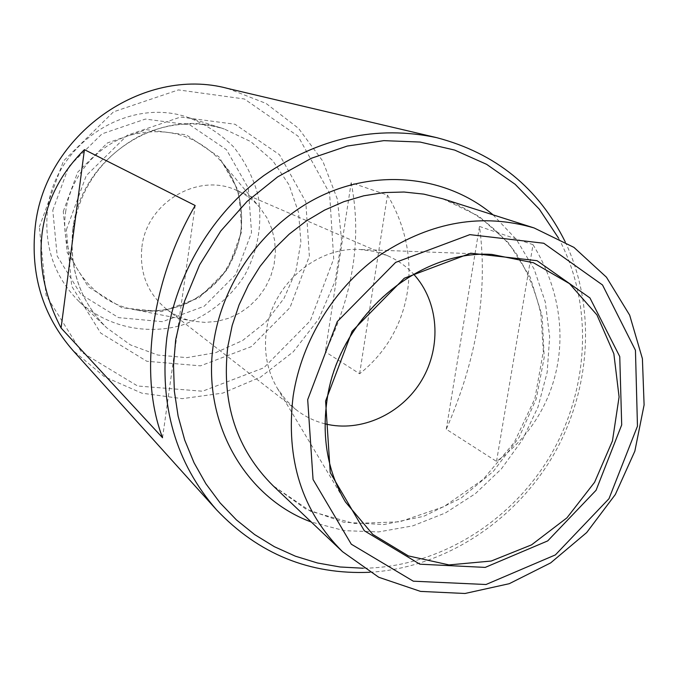 <?xml version="1.0" encoding="UTF-8"?>
<svg xmlns="http://www.w3.org/2000/svg" width="678" height="678" viewBox="0 0 678 678"><rect width="100%" height="100%" fill="white"/><g stroke="black" fill="none" stroke-linecap="round" stroke-linejoin="round"><path stroke-width="0.51" stroke-dasharray="3.39 2.54" d="M565.215 241.851C596.742 308.151 590.953 391.392 552.197 457.201C513.178 522.848 442.997 567.995 369.705 572.283M227.655 88.445L266.09 103.454L298.523 128.354L322.804 161.127L337.424 199.315L341.585 240.198L335.169 281.014L318.694 319.05L293.294 351.789L260.615 377.07L222.765 393.104L182.263 398.664L141.846 393.164L104.404 376.722L72.749 350.263M533.027 244.682C580.207 321.414 563.782 412.538 496.525 461.413L446.268 429.233C477.092 358.535 488.16 290.938 479.49 226.444L533.027 244.682L496.525 461.413M351.179 182.729C362.01 237.809 353.399 294.167 325.338 351.814L359.62 373.756C412.419 332.093 424.759 257.437 387.477 195.095L351.179 182.729L325.338 351.814M558.562 238.156C593.733 303.752 589.589 389.113 550.163 455.997C510.517 522.755 437.691 567.478 363.272 568.232M325.05 423.852C314.584 421.224 305.066 416.614 296.498 410.012L285.989 400.147L277.378 388.375C267.217 371.01 263.572 351.755 266.437 330.61C272.31 284.768 316.253 246.826 359.577 249.453L374.036 251.335L387.748 255.801C397.647 260.132 406.275 266.251 413.614 274.158M141.914 247.046C146.609 202.51 198.307 172.076 236.647 190.374C245.834 194.4 253.648 200.247 260.098 207.909L266.869 217.723L271.759 228.656L274.641 240.368L275.421 252.487L274.098 264.623L270.708 276.412L265.361 287.489L258.225 297.506L249.529 306.151L239.529 313.16L228.528 318.304L216.875 321.423L204.934 322.397L193.069 321.186C183.255 319.228 174.365 315.185 166.415 309.075C147.49 293.362 139.321 272.683 141.914 247.046M162.542 437.742L195.171 205.519M446.268 429.233L479.49 226.444M47.511 210.426C54.172 143.846 128.142 96.039 188.323 117.523C205.587 124.227 220.714 134.058 233.732 147.033C245.097 161.449 253.208 177.56 258.055 195.366C262.666 223.367 258.208 250.004 244.699 275.26C229.639 298.786 207.29 316.473 181.102 325.44C145.541 335.271 106.853 326.593 79.309 301.786C54.486 277.09 43.892 246.639 47.511 210.426M63.283 211.468L77.673 172.212L107.429 142.931L146.295 129.634L186.196 134.795L219.13 156.982L238.826 191.484L241.766 231.444L227.639 269.242L199.154 297.778L161.627 311.609L122.108 307.863L88.326 286.887L67.181 252.496L63.283 211.468M52.791 210.29L68.825 166.491L102.039 133.837L145.406 119.074L189.857 124.905L226.477 149.694L248.309 188.111L251.538 232.537L235.817 274.531L204.18 306.261L162.474 321.694L118.497 317.609L80.826 294.328L57.198 256.047L52.791 210.29M39.375 226.884L63.495 160.949L113.489 111.853L178.416 89.903L244.394 98.988L298.091 136.193L329.584 193.255L333.712 258.835L310.304 320.762L263.818 367.807L202.527 391.223L137.609 386.002L81.563 352.153L46.104 295.422L39.375 226.884M359.62 373.756L387.477 195.095M442.87 198.815L479.049 216.324L508.737 243.071L530.162 277.099L542.163 316.084L544.197 357.509L536.273 398.825L518.975 437.547L493.364 471.346L460.964 498.177L423.674 516.339L383.731 524.586L343.593 522.187L305.854 509.042L273.09 485.762L310.558 511.246L354.001 523.484L399.706 521.806L443.946 506.644L483.168 479.405L514.297 442.378L534.908 398.52L543.349 351.297L540.841 313.982C536.035 292.735 528.12 273.005 517.102 254.792C498.567 228.969 473.024 209.553 442.87 198.815M493.033 214.833L516.5 239.605L534.111 269.064L545.273 301.922L549.655 336.796L547.171 372.298L538.001 407.029L522.535 439.649L501.381 468.905L475.363 493.669L445.438 512.932L412.758 525.882L378.587 531.916L344.288 530.662L311.287 522.018M277.378 388.375L345.424 501.94C327.745 471.735 321.541 437.776 326.83 400.054C337.729 318.143 416.648 249.623 491.872 254.428L359.577 249.453M72.8 229.528C80.14 157.711 159.872 105.963 224.282 129.006L250.741 141.6L272.785 160.669L289.048 184.882L298.591 212.587L300.888 241.987L295.888 271.217L283.938 298.481L265.793 322.075L242.58 340.534L215.706 352.67L186.831 357.645L157.779 355.043L130.447 344.907L106.683 327.779C80.106 301.329 68.809 268.581 72.8 229.528M66.368 229.808L86.233 175.67L127.244 135.278L180.585 117.04L234.995 124.243L279.506 154.728L305.786 201.832L309.363 256.191L289.989 307.6L251.36 346.602L200.502 365.84L146.812 361.264L100.7 333.067L71.715 286.192L66.368 229.808M65.613 212.07C70.156 176.975 96.225 145.77 129.532 135.329C166.068 125.981 196.739 134.803 221.536 161.771C245.317 190.238 248.089 233.452 228.859 265.886C209.68 298.362 170.475 316.736 134.075 309.592C91.072 302.074 58.935 257.555 65.613 212.07M387.748 255.801L236.647 190.374M296.498 410.012L166.415 309.075M79.309 301.786L106.683 327.779C80.224 301.49 68.97 268.819 72.936 229.74C80.089 187.357 102.42 156.042 139.939 135.812C167.89 122.76 196.01 120.489 224.282 129.006L188.323 117.523M260.098 207.909L221.536 161.771C238.656 183.543 244.851 208.332 240.114 236.147C237.664 247.784 231.715 260.894 222.257 275.48C211.112 288.031 198.925 297.506 185.713 303.922C168.915 310.541 151.703 312.431 134.075 309.592L193.069 321.186"/><path stroke-width="1.02" d="M61.079 328.008L162.542 437.742C150.796 406.808 147.711 369.688 153.296 326.381C159.661 282.87 173.619 242.58 195.171 205.519L84.428 149.652C60.478 173.407 46.384 201.163 42.155 232.901C38.299 264.691 44.604 296.396 61.079 328.008L84.428 149.652M369.705 572.283C309.617 574.817 258.581 554.019 216.596 509.89C175.661 462.888 159.067 405.512 166.839 337.771C175.831 274.285 212.129 213.57 263.759 175.627C319.033 137.524 376.714 124.879 436.818 137.685C495.711 153.236 538.51 187.959 565.215 241.851M216.596 509.89L72.749 350.263C42.756 315.795 30.239 274.726 35.197 227.054C44.528 134.812 143.075 65.588 227.655 88.445L436.818 137.685M293.159 396.062C301.744 339.763 335.288 286.023 381.884 253.801C431.886 221.528 482.617 212.909 534.078 227.944L573.952 247.394L606.446 277.2L629.667 315.16L642.405 358.67L644.1 404.944L634.845 451.15L615.31 494.542L586.682 532.561L550.638 562.91L509.254 583.699L464.989 593.487L420.538 591.402L378.773 577.275L342.526 551.68C301.964 511.331 285.506 459.455 293.159 396.062M325.593 401.096L352.119 331.245L404.308 278.217L470.693 253.208L537.027 260.683L589.945 297.939L619.751 356.569L621.701 424.903L596.081 490.262L547.722 540.891L485.211 567.401L419.868 564.189L364.315 530.755L330.237 472.625L325.593 401.096M307.693 399.656L337.288 321.575L395.664 262.378L469.837 234.639L543.756 243.249L602.513 284.972L635.447 350.28L637.464 426.165L608.997 498.677L555.375 554.909L485.999 584.512L413.309 581.19L351.289 544.197L313.058 479.507L307.693 399.656M363.272 568.232L340.153 566.994L317.431 562.977L295.396 556.189L274.353 546.688L254.597 534.552L236.427 519.899L220.113 502.906L205.9 483.778L194.035 462.743L184.721 440.098L178.119 416.139L174.356 391.206L173.526 365.662L175.661 339.881L184.433 301.498L199.629 264.793L220.757 231.037L247.089 201.4L277.683 176.865L311.473 158.228L347.272 146.058L383.867 140.643L420.046 142.049L454.667 150.084L486.677 164.364L515.153 184.297L539.324 209.18L558.562 238.156M413.614 274.158C438.759 301.337 441.937 346.221 421.826 380.07C401.842 413.978 360.976 432.801 325.05 423.852M342.526 551.68L273.09 485.762C236.427 449.285 221.325 402.918 227.8 346.67L232.181 325.491L239.097 304.82L248.428 285.031L260.03 266.446L273.7 249.394L289.201 234.156L306.261 220.994L324.584 210.104L343.856 201.671L363.747 195.798L383.926 192.577L404.046 192.027L423.801 194.128L442.87 198.815L534.078 227.944M311.287 522.018C245.046 497.762 201.391 421.809 213.528 343.28C222.723 279.175 267.191 219.892 325.016 194.111C382.926 168.407 448.921 177.602 493.033 214.833M491.872 254.428L533.493 262.767L569.478 283.624L596.937 314.906L613.853 353.763L619.09 396.927L612.454 440.903L594.589 482.278L566.918 517.856L531.569 544.849L491.219 561.037L449.014 564.918L408.376 555.909L372.773 534.408L345.424 501.94C327.872 472.049 321.728 438.217 326.982 400.444C337.847 318.236 417.394 249.479 491.872 254.428"/></g></svg>
